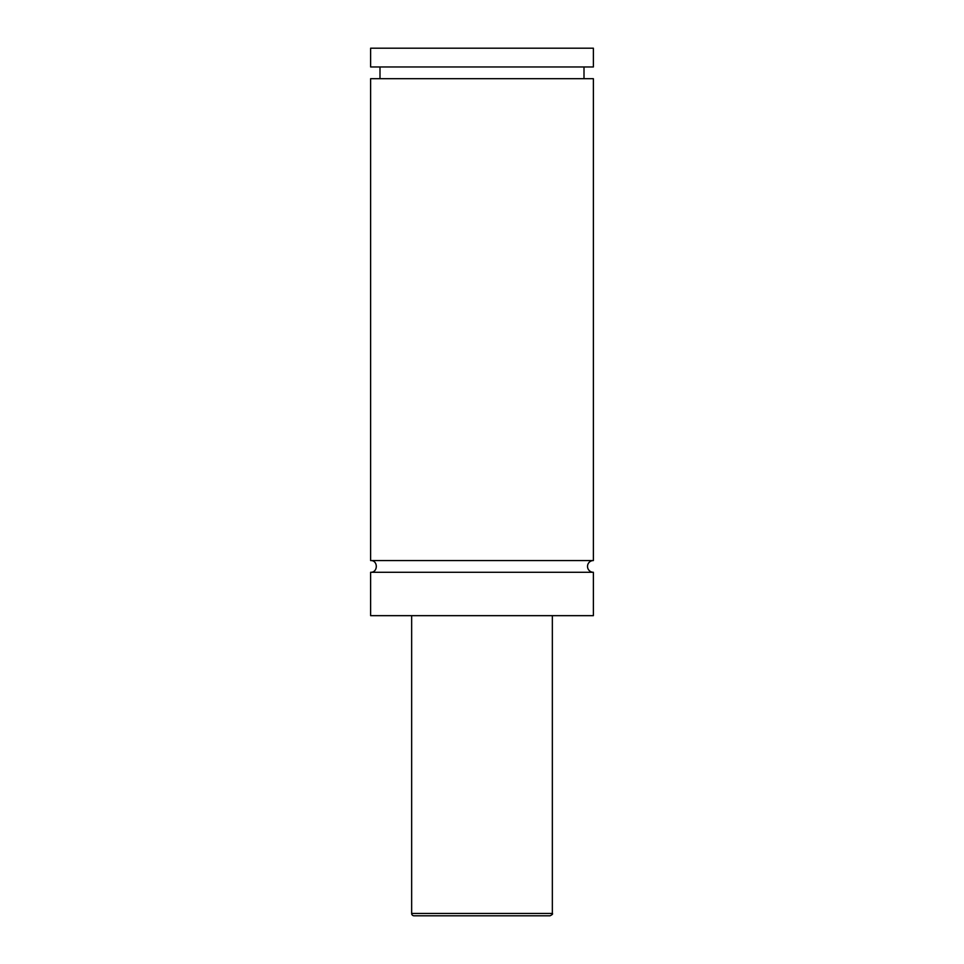 <?xml version="1.0" encoding="UTF-8"?>
<svg xmlns="http://www.w3.org/2000/svg" width="964" height="964" viewBox="0 0 964 964"><rect width="100%" height="100%" fill="white"/><g stroke="black" fill="none" stroke-linecap="round" stroke-linejoin="round"><path stroke-width="1.45" d="M370.622 572.279C378.177 572.64 378.177 560.192 370.622 560.554L593.378 560.554A5.856 5.856 0 0 0 587.522 566.41A5.856 5.856 0 0 0 593.378 572.279L593.378 615.659L370.622 615.659L370.622 572.279L593.378 572.279M549.998 915.8L414.002 915.8A2.35 2.35 0 0 1 411.652 913.45L552.348 913.45C552.987 913.98 552.203 914.764 549.998 915.8M552.348 615.659L552.348 913.45M370.622 560.554L370.622 78.686L593.378 78.686L593.378 560.554M370.622 48.2L593.378 48.2L593.378 66.962L370.622 66.962L370.622 48.2M411.652 913.45L411.652 615.659M584.003 78.686L584.003 66.962M379.997 78.686L379.997 66.962"/></g></svg>
